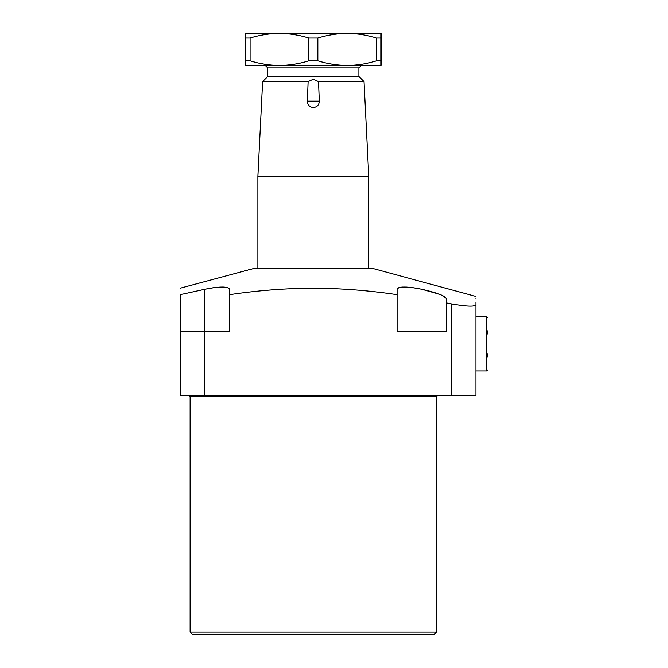 <?xml version="1.0" encoding="UTF-8"?>
<svg xmlns="http://www.w3.org/2000/svg" width="668" height="668" viewBox="0 0 668 668"><rect width="100%" height="100%" fill="white"/><g stroke="black" fill="none" stroke-linecap="round" stroke-linejoin="round"><path stroke-width="1" d="M180.251 288.184L252.938 268.703L373.671 268.703L475.925 296.442M209.543 288.342L204.892 289.244C219.83 286.305 228.038 286.305 229.533 289.244L229.533 294.663L229.483 288.927M214.294 287.607L211.99 287.933M203.381 289.561L180.251 294.663C180.251 286.129 180.251 286.129 180.251 294.663L204.892 289.244L204.892 331.537L229.533 331.537L229.533 294.663C257.456 290.488 285.378 288.325 313.3 288.184C341.231 288.325 369.154 290.488 397.076 294.663L397.076 331.537L446.358 331.537L446.358 302.946L451.284 303.89C466.189 306.495 474.397 306.837 475.925 304.9L475.925 302.27M397.076 294.663L397.076 289.244C398.554 286.313 406.762 286.313 421.717 289.244C436.638 292.651 444.855 295.74 446.358 298.521L442.333 295.448M434.033 634.6L192.568 634.6L190.104 632.137L436.496 632.137L434.033 634.6M475.925 304.9C475.925 293.336 475.925 293.336 475.925 304.9L475.925 395.598L451.284 395.598L451.284 303.89M204.892 395.598L180.251 395.598L180.251 331.537L204.892 331.537L204.892 395.598L451.284 395.598M475.925 298.796L475.925 298.262M180.251 294.663L180.251 331.537M455.818 304.7L455.209 304.591M439.168 294.154L421.45 289.186M417.133 288.351L412.849 287.683M408.198 287.173L406.044 287.048M402.721 287.048L401.151 287.173M398.955 287.599L397.577 288.292M229.533 289.244L229.533 294.663M446.358 298.521L446.358 302.946M319.279 101.16L318.511 81.638L313.3 79.233L308.098 81.638L307.33 101.16C307.531 104.985 309.518 107.122 313.3 107.565C317.083 107.122 319.079 104.985 319.279 101.16L307.33 101.16M308.098 81.638L262.599 81.638L267.718 76.519L358.883 76.519L358.883 67.894L361.346 65.431M267.718 76.519L267.718 67.894L358.883 67.894M262.599 81.638L257.865 176.31L368.744 176.31L368.744 268.703M318.511 81.638L364.01 81.638L368.744 176.31M376.543 60.805L381.061 60.805L381.061 65.431L347.185 65.431C337.231 65.339 327.445 63.794 317.826 60.805L317.826 38.026C327.47 35.028 337.256 33.492 347.185 33.4C357.138 33.492 366.924 35.037 376.543 38.026L376.543 60.805C366.891 63.802 357.104 65.339 347.185 65.431L279.424 65.431C269.471 65.339 259.685 63.794 250.066 60.805L250.066 38.026C259.718 35.028 269.505 33.492 279.424 33.4C289.378 33.492 299.164 35.037 308.783 38.026L308.783 60.805C299.13 63.802 289.344 65.339 279.424 65.431L313.3 65.431M381.061 60.805L381.061 33.4L313.3 33.4M347.185 33.4L245.548 33.4L245.548 65.431L279.424 65.431M245.548 60.805L250.066 60.805M250.066 38.026L245.548 38.026M308.783 60.805L317.826 60.805M317.826 38.026L308.783 38.026M381.061 38.026L376.543 38.026M487.749 356.912L487.749 353.714M487.749 334L487.749 330.794M436.496 632.137L436.496 396.583L190.104 396.583L189.119 395.598M475.925 370.957L486.763 370.957L486.763 316.749L475.925 316.749L486.763 316.749L487.749 317.734L486.763 316.749M190.104 396.583L190.104 632.137M436.496 396.583L437.482 395.598M358.883 76.519L364.01 81.638M257.865 176.31L257.865 268.703M267.718 67.894L265.254 65.431M486.763 370.957L487.749 369.972"/></g></svg>
